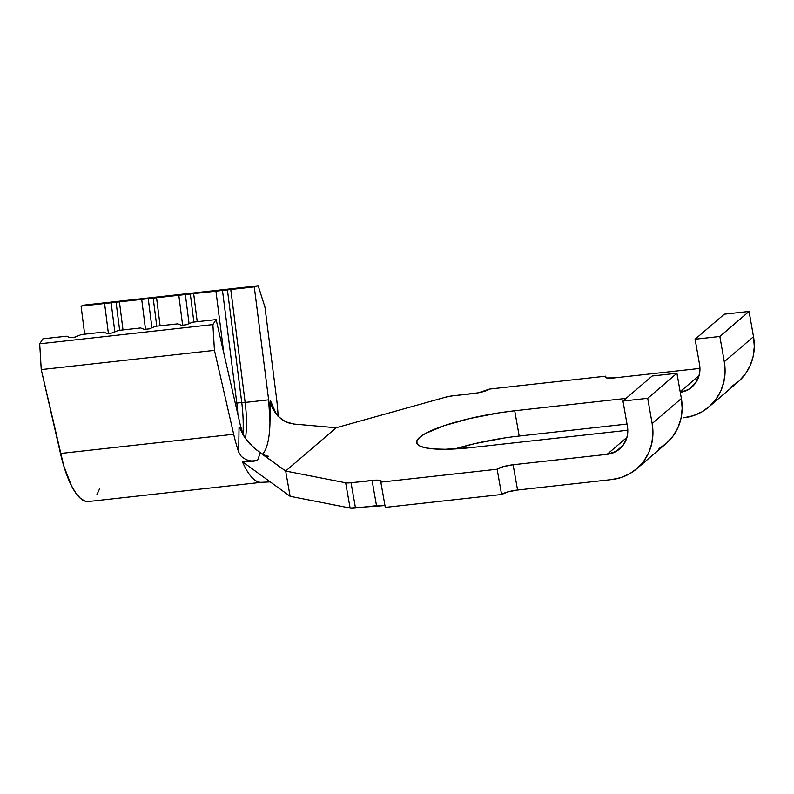 <?xml version="1.0" encoding="UTF-8"?>
<svg xmlns="http://www.w3.org/2000/svg" width="794" height="794" viewBox="0 0 794 794"><rect width="100%" height="100%" fill="white"/><g stroke="black" fill="none" stroke-linecap="round" stroke-linejoin="round"><path stroke-width="1.19" d="M659.05 448.6L666.781 442.983L673.173 435.866L677.977 427.529L681.014 418.289L682.155 408.493L681.371 398.528L676.915 373.269L681.371 398.528L652.152 423.569L647.696 398.3L676.915 373.269L652.172 376.009L622.953 401.049L627.409 426.318A26.152 24.366 49.4 0 1 619.687 448.918A26.152 24.366 49.4 0 1 607.122 454.327L626.952 437.335L607.122 454.327L513.103 464.758L607.122 454.327L616.253 451.349L623.31 444.987L627.23 436.194L627.409 426.318L622.953 401.049L647.696 398.3L652.152 423.569L652.936 433.534L651.795 443.32L648.767 452.57L643.964 460.907L637.572 468.023L629.841 473.641L621.057 477.551L611.579 479.586L517.559 490.027L513.103 464.758L503.297 466.634L497.123 469.224L380.832 482.137L497.123 469.224L501.58 494.493L385.288 507.396L380.832 482.137L381.279 481.055L376.535 480.122L351.037 482.752L372.068 480.42L376.525 505.679L355.494 508.011L351.037 482.752L345.658 482.792L350.114 508.061A9.151 1.787 -10 0 0 355.494 508.011L351.037 482.752A9.151 1.787 170 0 1 345.658 482.792L285.671 471.041L345.658 482.792L350.114 508.061L290.118 496.3L285.671 471.041L260.233 452.808L257.514 460.55L251.827 461.086L246.031 459.676L241.386 456.52L238.706 452.143A78.467 24.068 -96.3 0 1 233.684 434.258L214.44 350.382L212.891 324.587L39.7 343.812L42.926 338.82L66.428 336.209L70.09 337.658L75.033 337.113L81.276 334.562L103.538 332.091L81.276 334.562L75.033 337.113L70.09 337.658L66.428 336.209L42.926 338.82L39.7 343.812L212.891 324.587L216.117 319.595L192.614 322.205L186.372 324.756L181.429 325.302L177.767 323.853L155.505 326.324L149.262 328.875L144.31 329.421L140.657 327.972L118.385 330.443L112.153 332.994L107.2 333.54L103.538 332.091L107.2 333.54L112.153 332.994L118.385 330.443L140.657 327.972L144.31 329.421L149.262 328.875L155.505 326.324L177.767 323.853L181.429 325.302L186.372 324.756L192.614 322.205L216.117 319.595L240.125 424.274L216.117 319.595L212.891 324.587L214.44 350.382L233.684 434.258A78.467 24.068 83.7 0 0 238.706 452.143L239.044 426.805L243.649 435.757L249.584 443.707L259.35 452.173M108.391 333.411L104.59 303.516L81.077 306.127L84.65 334.195L81.077 306.127L119.428 301.869L123.001 329.937L119.428 301.869L141.699 299.398L116.043 301.968L119.646 330.304L116.043 301.968L111.1 302.514L114.832 331.892L111.1 302.514L104.59 303.516L108.391 333.411M145.5 329.292L141.699 299.398L156.547 297.75L160.11 325.818L156.547 297.75L178.809 295.279L153.163 297.849L156.765 326.185L153.163 297.849L148.21 298.395L151.942 327.773L148.21 298.395L141.699 299.398L145.5 329.292M182.61 325.173L178.809 295.279L193.657 293.631L197.23 321.699L193.657 293.631L215.928 291.16L190.272 293.73L193.875 322.066L190.272 293.73L185.32 294.276L189.061 323.654L185.32 294.276L178.809 295.279L182.61 325.173M245.138 402.449L268.64 399.839A52.305 16.039 -96.3 0 1 269.97 421.932A52.305 16.039 -96.3 0 1 262.606 454.188A52.305 16.039 -96.3 0 0 269.97 421.932L270.208 400.097L269.97 421.932L268.64 399.839L254.279 286.902L268.64 399.839L245.138 402.449A52.305 16.039 -96.3 0 1 245.495 438.576A52.305 16.039 83.7 0 0 245.138 402.449L241.753 402.548A57.545 17.647 -96.3 0 1 242.914 434.517A57.545 17.647 83.7 0 0 241.753 402.548L245.138 402.449L230.776 289.512L254.279 286.902L230.776 289.512L245.138 402.449M242.934 434.576A52.305 16.039 -96.3 0 1 240.125 424.274L242.934 434.576M223.809 353.122L215.928 291.16L230.776 289.512L227.382 289.612L241.753 402.548L236.801 403.094L241.753 402.548L227.382 289.612L222.439 290.157L236.801 403.094A57.545 17.647 -96.3 0 1 237.902 414.587A57.545 17.647 83.7 0 0 236.801 403.094L235.322 403.322L236.801 403.094L222.439 290.157L215.928 291.16L223.809 353.122M749.06 311.447L724.317 314.186L695.097 339.227L719.84 336.477L724.297 361.746L725.081 371.711L723.939 381.497L720.902 390.747L716.099 399.084L709.707 406.2L701.975 411.818L693.202 415.728L683.723 417.773A52.305 48.732 49.4 0 0 708.844 406.955A52.305 48.732 49.4 0 0 724.297 361.746L719.84 336.477L749.06 311.447L753.516 336.706L749.06 311.447L724.317 314.186L695.097 339.227L719.84 336.477L749.06 311.447M699.941 368.416L614.467 377.904L699.941 368.416M731.195 386.787L738.926 381.16L745.318 374.043L750.122 365.706L753.159 356.466L754.3 346.67L753.516 336.706L724.297 361.746L753.516 336.706A52.305 48.732 -130.6 0 1 738.063 381.924L708.844 406.955M605.971 377.755L605.703 376.187L489.412 389.09L605.703 376.187L605.256 377.259L606.775 377.964L614.467 377.904A13.081 2.541 170 0 1 605.187 377.081A13.081 2.541 170 0 1 605.703 376.187L605.971 377.755M473.432 393.556L452.401 395.888L478.445 392.792L489.412 389.09A13.081 2.541 170 0 1 473.432 393.556M445.533 397.208A9.151 1.787 170 0 1 452.401 395.888L445.533 397.208L336.17 427.758L445.533 397.208M519.187 436.035L627.012 424.065L519.187 436.035L514.73 410.766L499.952 412.711L470.217 418.408L443.985 425.733L425.256 433.584L419.659 437.325L416.89 440.759L417.048 443.747L420.135 446.168L426.041 447.945L434.526 448.987L445.265 449.275L471.805 447.548L627.806 430.239L471.805 447.548A77.812 15.146 170 0 1 416.642 442.675A77.812 15.146 170 0 1 514.73 410.766L519.187 436.035A77.812 15.146 -10 0 0 454.754 448.977L474.673 443.667L504.408 437.98M514.73 410.766L626.029 398.409L514.73 410.766M680.279 392.365L688.398 389.526L695.455 383.165L699.375 374.371L699.554 364.496L695.097 339.227L699.554 364.496A26.152 24.366 49.4 0 1 691.832 387.095A26.152 24.366 49.4 0 1 680.279 392.365M384.217 505.619L350.114 508.061L290.118 496.3L285.671 471.041L336.17 427.758L293.81 424.036L285.433 421.703L278.069 416.344L272.729 408.85L270.972 404.573L270.208 400.097L276.471 414.557L270.208 400.097M699.097 375.512L680.17 391.73L699.097 375.512M636.709 468.778L665.928 443.747A52.305 48.732 -130.6 0 0 681.371 398.528L652.152 423.569A52.305 48.732 49.4 0 1 636.709 468.778A52.305 48.732 49.4 0 1 611.579 479.586L517.559 490.027L507.753 491.903L501.58 494.493L385.288 507.396L380.832 482.137A13.081 2.541 170 0 0 381.338 481.233A13.081 2.541 170 0 0 372.068 480.42L376.525 505.679A13.081 2.541 -10 0 1 385.011 505.828M89.166 501.411L84.849 501.054L80.383 498.275L75.887 493.153L71.52 485.859L63.699 465.711L41.248 369.607L39.7 343.812L41.248 369.607L214.44 350.382L41.248 369.607L60.483 453.483L233.684 434.258L60.483 453.483A78.467 24.068 83.7 0 0 88.481 501.52L261.673 482.295A78.467 24.068 -96.3 0 1 242.369 461.661L250.219 461.771L257.514 460.55L242.369 461.661L290.118 496.3L242.369 461.661A78.467 24.068 83.7 0 0 261.752 482.286M238.706 452.143L239.044 426.805L245.336 438.348L254.368 448.332L285.671 471.041L336.17 427.758L293.81 424.036L287.775 422.696L281.562 419.371L275.935 413.892L271.399 405.823M278.138 416.403A78.467 24.068 83.7 0 0 276.451 397.605L264.948 307.109L258.179 285.78L254.279 286.902L258.179 285.78L84.988 305.005L81.077 306.127L84.988 305.005L258.179 285.78L264.948 307.109L276.451 397.605A78.467 24.068 -96.3 0 1 278.138 416.403M96.789 494.87L99.865 488.191M260.233 452.808L257.514 460.55M497.123 469.224A13.081 2.541 170 0 1 513.103 464.758L517.559 490.027A13.081 2.541 -10 0 0 501.58 494.493L497.123 469.224M622.953 401.049L652.172 376.009L676.915 373.269L647.696 398.3L622.953 401.049M270.238 481.879L261.345 482.325M268.322 456.213C266.377 456.084 263.34 454.694 259.201 452.064"/></g></svg>
